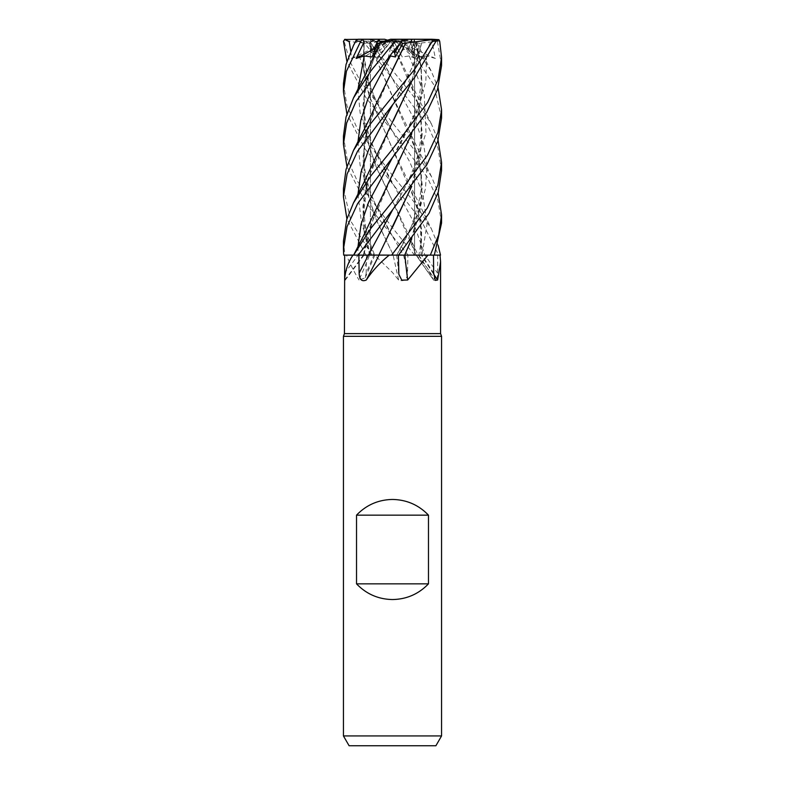 <?xml version="1.0" encoding="UTF-8"?>
<svg xmlns="http://www.w3.org/2000/svg" width="785" height="785" viewBox="0 0 785 785"><rect width="100%" height="100%" fill="white"/><g stroke="black" fill="none" stroke-linecap="round" stroke-linejoin="round"><path stroke-width="0.59" stroke-dasharray="3.92 2.94" d="M344.644 280.01A828.872 768.319 -46.9 0 0 363.337 255.125L401.881 255.047M402.185 255.047L404.658 255.056L402.185 255.047M441.562 223.038L437.893 200.244L427.364 177.341L392.225 130.82L409.75 161.887L422.536 192.943L427.06 224.01L422.016 255.125L434.291 255.125L421.29 255.056L439.796 255.125L416.168 255.125A828.872 593.764 68.4 0 0 433.595 280.01L416.158 255.125L418.317 255.125L407.896 255.125L407.533 273.121C407.032 279.666 404.049 281.962 398.603 280.01L392.5 272.503L374.622 255.125L366.487 255.125L373.807 255.125A828.44 656.132 65.2 0 1 366.173 273.121L366.487 255.125M363.779 42.979L363.367 69.316L369.019 95.584L392.264 148.13L409.495 184.063L420.426 219.555L421.123 255.056L434.34 255.096L421.378 255.125A828.872 790.701 -31.2 0 0 433.712 274.2M379.94 42.998L368.224 73.476L362.935 105.121L366.124 136.973L376.957 168.873L392.264 200.607L416.148 255.056L440.483 255.125L438.579 255.125L420.937 219.849L365.005 148.856L346.911 113.982M375.495 52.84L364.328 89.775L364.004 126.719L374.68 163.663L409.495 236.56L416.07 255.056L418.022 255.086L414.225 255.125L418.042 255.125L408.161 255.125L392.225 235.804L364.976 201.294L346.911 166.469M408.828 255.135L393.01 255.125M375.495 105.327L364.328 142.262L364.004 179.206L374.671 216.15L393.275 255.056L371.256 255.125L393.314 255.125L374.622 255.125M392.5 255.027L414.578 255.027L392.5 255.027M440.581 333.625L344.419 333.625M416.246 255.125L426.932 267.528L433.595 280.01C436.215 281.962 437.539 279.666 437.579 273.121L437.706 255.125M391.578 255.125L421.947 255.125A828.44 790.289 -31.2 0 0 433.673 273.121M441.562 336.323L343.438 336.323M441.562 735.938L343.438 735.938M390.675 39.25L397.455 39.25L390.263 49.043L393.167 51.614L390.273 49.043L396.052 41.212L392.058 41.212L392.824 41.212L394.296 50.269M381.598 41.919L376.712 52.899L381.598 41.919L384.12 41.212L396.052 41.212M434.978 39.25L402.891 39.25L405.08 43.754L415.108 58.433L409.27 55.951L402.283 56.981L393.991 41.919L392.5 41.556L393.991 41.919L400.036 52.899L404.039 49.043L398.751 41.212L392.5 41.556L387.584 40.192M408.916 41.212L410.653 41.919L408.916 41.212L398.751 41.212M441.562 65.606L437.353 41.212L435.753 39.456L432.172 42.567L435.41 58.433L426.589 55.951L419.661 56.981L416.315 43.469L410.653 41.919L413.42 52.899L414.411 49.043L412.949 41.212L395.512 41.212L413.42 52.899L410.653 41.919L406.267 40.192M414.274 41.212L413.646 41.919L410.8 41.212L412.949 41.212M411.497 81.679L421.466 42.998L419.857 43.469L413.646 41.919L411.055 52.899L408.278 49.043L411.752 41.212L395.169 41.212L416.59 56.981L419.847 43.469M403.245 41.212L411.752 41.212M401.086 42.194L399.751 43.783L400.713 41.919L399.761 41.212L401.9 41.212M435.901 745.75L349.099 745.75M350.748 51.202L351.533 58.433L359.304 55.951L364.054 56.981L364.103 43.469L363.514 69.139L369.078 95.328L416.776 204.679L421.653 229.769L421.211 255.125L425.705 255.125L421.947 255.125M422.016 255.125L421.506 255.125L422.016 255.125M398.603 280.01A828.872 50.289 75.1 0 0 393.118 255.125L407.896 255.125M393.118 255.125L365.928 255.125L346.911 218.946M393.305 120.802L368.224 178.43L362.886 216.709L369.833 255.125L364.966 255.125L369.607 255.125A828.872 656.476 65.2 0 1 359.02 280.01L365.153 277.919L366.173 273.121M346.46 255.125L364.966 255.125L346.46 255.125C349.403 262.583 353.593 270.874 359.02 280.01M369.607 255.125L373.807 255.125M343.438 188.567L351.042 221.566L372.07 255.125L365.957 255.125L374.71 255.056C369.342 242.192 366.144 231.761 365.133 223.774L363.926 211.783C363.161 203.619 364.603 192.502 368.224 178.43M357.97 194.229L361.748 224.647L373.709 255.125L369.46 255.125M363.337 255.125L343.732 255.125M360.207 255.125L352.965 255.125L360.207 255.125M393.256 173.367L368.224 230.927L363.995 255.047L363.17 255.056L363.995 255.125L353.623 255.125L363.534 255.056L375.505 210.311M378.92 255.125L377.634 255.047M398.427 255.125L392.5 255.125M392.736 69.433L368.243 125.914L362.925 157.736L366.144 189.548L376.928 221.272L393.314 255.125M368.224 230.927L363.435 255.125M353.633 255.086L363.406 255.056L353.633 255.086M369.352 255.066L370.432 255.066M371.393 255.056L378.949 255.056L392.765 226.786M375.495 157.814L367.046 182.13L362.935 206.435L363.867 230.751L369.676 255.056L344.291 255.125L369.696 255.125M415.108 58.433L404.039 49.043L400.036 52.909L393.599 41.212L402.283 56.981M390.842 41.212L378.311 41.212L376.211 41.919L380.97 52.899L384.984 49.043L390.989 41.212L380.97 52.899L376.211 41.919L370.422 39.25L371.58 49.043L370.461 41.212L389.35 41.212L370.589 52.899L371.58 49.043L388.3 41.212M391.195 41.212L379.842 41.212L384.984 49.043L379.842 41.212L390.989 41.212M375.868 48.022L388.781 41.212L390.224 41.212L376.712 52.899L374.798 50.417L376.712 52.909L372.002 56.981M371.305 41.212L370.697 41.919L373.709 41.212L371.305 41.212L377.683 41.212M364.103 43.469L370.697 41.919L370.589 52.899L370.697 41.919L374.16 39.25L378.733 39.309M378.311 41.212L370.461 41.212M374.455 41.212L376.211 41.919L371.609 43.469L369.117 42.998L392.264 95.662L409.505 131.576L418.591 158.393L422.291 185.221L419.828 212.038L411.723 238.856M402.891 39.25L397.377 39.25L404.039 49.043L394.816 41.212M412.41 39.25L408.278 49.043L411.055 52.909L414.352 39.25L412.37 39.25L414.411 49.043L396.896 41.212M395.512 41.212L408.053 41.212M435.695 39.456L430.729 41.693L423.409 58.433L395.669 41.212M395.169 41.212L410.8 41.212M390.273 49.043L392.058 41.212M392.824 41.212L399.761 41.212M390.224 41.212L388.781 41.212M389.35 41.212L373.709 41.212M351.533 58.433L371.58 49.043L370.589 52.909L364.054 56.981M441.562 170.571L437.951 147.972L427.55 125.188L392.5 78.657L363.131 41.212L362.631 39.456L367.841 42.93L377.771 58.433L384.984 49.043L377.536 56.981L371.609 43.469M343.438 83.583L346.98 105.906L357.371 128.72L392.5 175.398L414.078 202.03L431.514 229.151L438.089 245.195M440.513 255.125L438.619 255.125M362.631 39.456L344.85 39.672L344.164 41.212L349.825 61.289L360.59 81.522L392.49 122.921L413.989 149.425L431.514 176.654L438.089 192.708M343.438 136.08L347.039 158.58L357.44 181.325L392.5 227.876L414.588 255.125M394.845 43.469L369.028 39.672L368.95 41.212L414.038 97.026L431.514 124.197L438.089 140.221M441.562 118.093L433.801 84.731L404.923 41.212C402.666 38.759 402.322 38.759 403.912 41.212M415.383 42.979L416.815 42.733L410.879 39.672L411.468 41.212L431.514 71.72L438.089 87.734M363.504 43.038L356.145 40.32M359.304 55.951L371.599 93.386L392.225 130.82L365.741 97.418L346.911 61.485M403.117 39.456L392.775 52.085M415.618 43.038L421.025 65.754L422.193 88.46L418.935 111.166L411.723 133.872M416.315 43.469L415.461 42.998L421.28 68.913L421.898 90.579L411.497 134.166M398.603 255.056L396.827 255.066L398.77 255.135M377.771 58.433L379.548 55.45L377.536 56.981M411.497 239.15L421.849 196.211L421.319 174.172L416.776 152.192L368.989 43.038C358.765 43.146 350.493 41.939 344.173 39.407M392.166 42.998L416.776 99.715L421.29 121.469L421.888 143.253L411.497 186.663M392.186 43.038L409.505 79.079L418.591 105.906L422.291 132.724L419.828 159.541L411.723 186.369M423.409 58.433L418.238 55.951L416.168 55.696L416.59 56.981M343.438 241.064L344.929 255.125M421.378 42.979L435.94 41.399M421.643 43.038L411.733 81.375M378.704 39.25L358.205 39.25M409.387 39.25L410.879 39.672M384.601 39.25L369.028 39.672M368.656 39.25L363.062 39.25M344.87 255.125L343.683 255.125M371.992 255.125L365.928 255.125M435.41 58.433L414.411 49.043L413.42 52.909L419.661 56.981M435.753 39.456L412.37 39.25M437.402 39.25L434.9 39.25M388.124 58.433L390.263 49.043M403.068 39.25L397.455 39.25M357.97 89.254L360.099 112.765L367.39 136.286L412.145 219.192L424.97 255.125A828.44 593.45 68.4 0 0 437.579 273.121M403.559 255.125A828.44 50.269 75.1 0 1 407.533 273.121M357.97 246.706L358.107 255.125A828.44 767.926 -46.9 0 1 345.822 271.571M396.739 255.125A828.44 392.029 -73.1 0 0 398.77 273.121M357.97 141.742L360.099 165.262L367.39 188.773L392.225 235.804L403.47 255.125M379.322 55.951L392.225 78.333L415.991 122.519L423.674 144.607L426.981 166.705L425.421 188.792L419.21 210.89L396.827 255.066C404.167 242.192 409.358 231.771 412.4 223.804L419.789 197.967C422.409 183.778 421.035 165.655 416.776 152.192M368.95 41.212L363.131 41.212M411.468 41.212L404.923 41.212M439.698 41.212L437.353 41.212M372.07 255.125L365.957 255.125M353.613 255.125L358.235 255.125M364.054 56.785C364.789 66.166 366.458 74.781 369.048 82.641L374.121 96.27L379.812 108.477L392.225 130.82L379.812 108.467L373.66 95.181L369.048 82.621L364.093 57.325M392.225 235.804L392.225 235.804C383.159 220.801 373.13 201.765 368.508 185.839C362.385 165.321 362.287 145.353 368.234 125.914M426.589 55.951L425.853 81.228L418.984 106.505L392.775 157.069C400.37 144.479 411.438 124.324 416.158 108.202C422.634 86.939 422.84 66.617 416.776 47.218M392.225 78.333L379.548 55.45M409.27 55.951L424.224 94.357L426 132.753L413.842 171.159L392.775 209.556L406.041 185.495L411.36 173.848C415.402 163.928 418.071 155.312 419.337 148.012C421.045 138.651 421.565 130.045 420.897 122.195C419.847 112.176 418.474 104.68 416.776 99.715M418.238 55.951L392.775 104.582M392.225 183.307L379.233 159.806L373.866 148.149C369.784 138.229 367.076 129.623 365.771 122.323C364.014 112.952 363.445 104.346 364.063 96.506C365.015 86.576 366.409 78.892 368.224 73.476M344.164 41.212L343.457 41.212M414.578 40.192L414.578 255.027L433.212 255.096L414.578 255.027L414.578 41.212M418.807 255.125L435.332 280.392M418.317 255.125L426.932 267.528M374.847 255.125L365.153 277.919M364.044 255.125L344.448 281.187M396.69 255.125L398.849 274.279M416.776 204.679L420.593 223.754C421.82 231.732 421.26 242.173 418.915 255.056L418.896 255.125M409.495 236.56L418.042 255.125M370.422 48.14L370.422 255.027L363.17 255.056L370.422 255.027L370.422 48.14M409.495 184.063L431.524 229.151M416.806 42.733L431.524 71.71M431.514 176.654L409.505 131.576M431.524 124.197L417.09 95.78L409.505 79.079M416.168 55.696C412.773 65.999 409.044 74.977 404.981 82.641L392.775 104.572"/><path stroke-width="1.18" d="M401.881 255.047L398.603 255.056M438.089 140.221L441.562 162.318L437.844 185.191L427.256 208.084L391.646 255.125L439.992 255.125L440.581 261.837L437.637 280.01L435.332 280.392L433.673 273.121L433.477 255.125M438.089 245.195L440.513 255.125L434.34 255.096L439.992 255.125M344.644 280.01L344.664 255.125L352.965 255.125C347.941 262.583 345.174 270.874 344.644 280.01L344.419 333.625L440.581 333.625L441.562 336.323L441.562 735.938L343.438 735.938L349.099 745.75L435.901 745.75L441.562 735.938M427.972 255.125L407.69 280.01L401.773 280.137L398.849 274.279L398.397 255.125M344.419 333.625L343.438 336.323L441.562 336.323M356.527 583.844L356.527 515.156C366.35 504.951 378.341 499.721 392.5 499.456C406.659 499.721 418.65 504.951 428.473 515.156L428.473 583.844C418.65 594.049 406.659 599.279 392.5 599.544C378.341 599.279 366.35 594.049 356.527 583.844L428.473 583.844M346.911 166.469L343.438 144.332L346.646 123.019L355.988 101.481L392.5 52.418L401.9 41.212L408.563 39.25L431.613 39.25L432.398 41.212L415.069 68.766L370.805 123.461L353.486 150.426L346.048 169.442L343.438 188.567L343.438 196.809L347.088 174.074L357.558 151.24L392.5 104.905L414.441 77.793L436.009 41.212L435.695 39.456L431.613 39.25M399.751 43.783L394.718 52.899L393.167 51.614L394.718 52.909L399.751 43.783M433.712 274.2A828.872 790.701 -31.2 0 0 437.637 280.01M352.965 255.125L358.205 255.125L427.099 164.173L437.765 141.271L441.562 118.093L441.562 109.831L437.912 132.508L427.452 155.253L392.5 201.627L370.932 228.239L353.613 255.125L363.74 235.363L411.723 133.872M344.664 255.125L353.633 255.086L343.683 255.125L343.438 249.277L347.039 226.698L357.558 203.727L426.697 112.363L437.51 89.529L441.562 65.606L441.562 57.334L437.971 79.825L427.55 102.599L392.5 149.16L370.854 175.879L353.486 202.903L346.705 219.633L343.438 241.064L343.438 249.277M379.027 255.125A828.872 301.597 -74 0 1 366.31 280.01C361.826 281.962 359.442 279.666 359.137 273.121L358.863 255.125M411.723 186.369L378.87 255.056L392.235 255.125L378.831 255.125L389.242 255.125C380.038 262.583 372.394 270.874 366.31 280.01M389.242 255.125L391.646 255.125M358.205 255.125L379.086 255.125M404.864 255.125A828.872 392.225 -73.1 0 0 407.69 280.01M368.508 255.076L369.352 255.066M370.432 255.066L371.393 255.056M356.527 515.156L428.473 515.156M387.584 40.192L384.601 39.25L378.762 39.25L373.935 49.043L374.798 50.417L373.935 49.043L377.683 41.212L384.12 41.212M346.911 113.982L343.438 91.845L346.421 71.288L360.717 41.212L362.542 39.456L364.191 41.772L356.135 58.433L364.279 55.951L372.002 56.981L377.977 43.469L383.257 41.212M394.296 50.269L395.375 56.981L402.793 43.469L431.976 39.672M356.135 58.433L375.868 48.022M381.598 41.919L390.675 39.25L396.366 39.25L395.326 39.672L395.041 41.212L370.863 70.905L353.486 97.958L346.038 116.994L343.438 136.08L343.438 144.332M378.733 39.309L379.842 41.212M438.089 192.708L441.562 214.815L438.678 234.901L430.317 255.125M434.331 255.125L441.562 223.038L441.562 214.815M398.545 255.125L429.012 213.334L438.305 192.001L441.562 170.571L441.562 162.318M438.089 87.734L441.562 109.831M435.94 41.399L438.893 39.672L439.698 41.212L441.562 57.334M377.634 255.047L368.4 255.125M356.145 40.32L358.205 39.25L378.762 39.25M356.105 40.673L353.486 45.471L346.038 64.488L343.438 83.583L343.438 91.845M370.422 39.25L344.527 39.456L349.247 41.683L350.748 51.202M346.911 61.485L343.457 41.212L345.106 39.27M405.717 43.038L375.495 105.327C370.579 117.122 366.183 125.423 363.74 130.379L353.486 150.426M405.659 42.998L392.736 69.433M392.775 52.085L388.124 58.433L390.508 55.951L395.375 56.981M403.117 39.456L396.366 39.25M395.041 41.212L401.9 41.212C403.608 38.759 403.362 38.759 401.174 41.212M411.497 134.166L393.256 173.367M411.723 238.856L404.736 255.056L411.497 239.15M411.497 186.663L392.765 226.786M346.911 218.946L343.438 196.809M411.497 81.679L393.305 120.802M411.733 81.375L363.396 183.553L353.486 202.903M377.977 43.469L379.94 42.998M379.989 42.979L395.326 39.672M379.842 43.038L367.684 69.993L353.476 97.958M402.793 43.469L401.086 42.194M406.267 40.192L403.696 39.25L408.563 39.25M371.452 39.25L374.16 39.25M414.352 39.25L438.893 39.672M362.542 39.456L363.2 39.25M403.696 39.25L397.377 39.25M345.822 271.571A828.44 767.926 -46.9 0 1 344.625 273.121M368.332 255.125A828.44 301.45 -74 0 1 359.137 273.121M432.398 41.212L436.009 41.212M390.508 55.951L367.91 98.851L360.845 120.291L357.97 141.742M392.775 157.069L368.724 201.892L361.08 224.294L357.97 246.706M392.775 209.556L368.42 255.076M392.775 104.582L368.724 149.405L361.08 171.817L357.97 194.229M364.279 55.951L357.97 89.254M355.782 41.212L360.717 41.212M440.581 261.837L440.581 333.625M343.438 336.323L343.438 735.938M356.204 40.221L353.476 45.471"/></g></svg>
